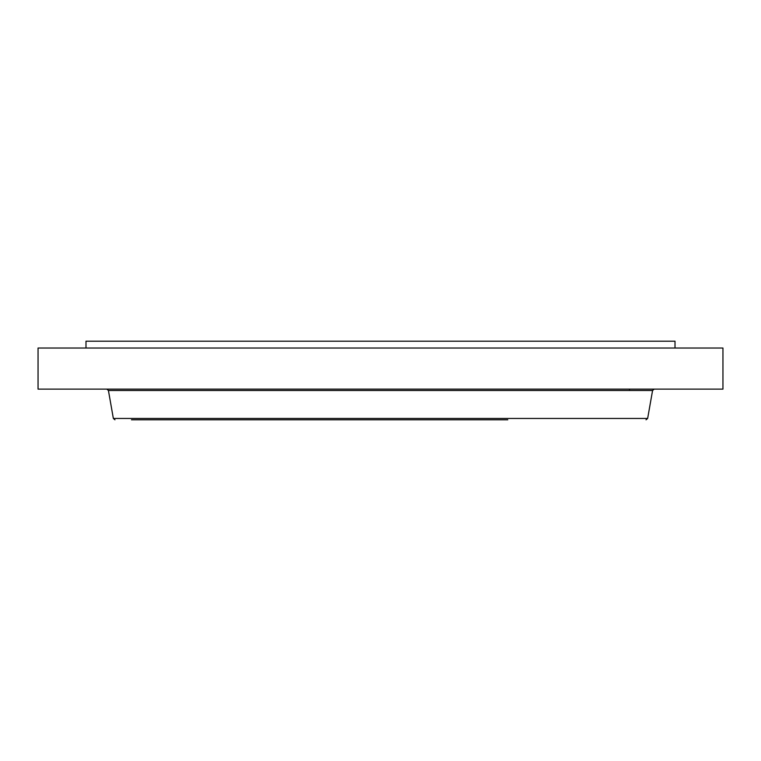 <?xml version="1.0" encoding="UTF-8"?>
<svg xmlns="http://www.w3.org/2000/svg" width="761" height="761" viewBox="0 0 761 761"><rect width="100%" height="100%" fill="white"/><g stroke="black" fill="none" stroke-linecap="round" stroke-linejoin="round"><path stroke-width="1.14" d="M85.993 348.034L85.993 341.185L675.007 341.185L675.007 348.034M38.05 348.034L722.95 348.034L722.95 389.128L38.05 389.128L38.05 348.034M131.472 419.815L507.796 419.815M647.649 418.455L652.577 390.488L108.423 390.488L113.351 418.455L647.649 418.455L646.022 419.815M629.528 390.488L629.528 389.128M652.577 390.488L654.194 389.128M108.423 390.488L106.806 389.128M113.351 418.455L114.978 419.815"/></g></svg>
